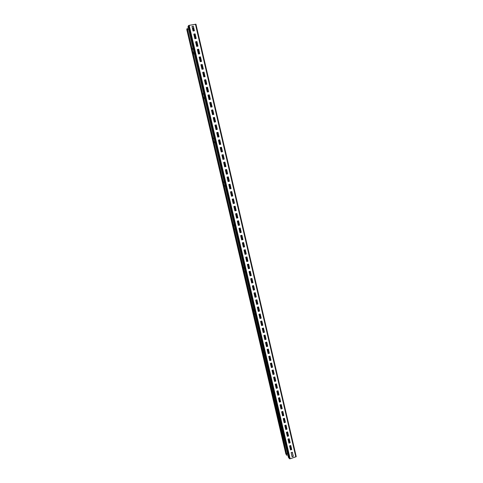 <?xml version="1.0" encoding="UTF-8"?>
<svg xmlns="http://www.w3.org/2000/svg" width="483" height="483" viewBox="0 0 483 483"><rect width="100%" height="100%" fill="white"/><g stroke="black" fill="none" stroke-linecap="round" stroke-linejoin="round"><path stroke-width="0.72" d="M289.468 458.753L288.405 457.353L187.99 26.752L188.509 25.605L189.185 25.327L195.941 24.21L296.236 456.634L290.168 458.79L289.468 458.753L188.509 25.605M195.941 24.21L296.236 456.634M193.339 26.173L191.999 26.42L193.073 31.039L194.407 30.791L193.339 26.173L192.017 26.493M195.126 33.87L193.792 34.118L194.86 38.725L196.195 38.477L195.126 33.87L193.804 34.184M196.907 41.544L195.573 41.798L196.647 46.398L197.976 46.145L196.907 41.544L195.591 41.864M198.688 49.206L197.36 49.459L198.428 54.054L199.757 53.794L198.688 49.206L197.372 49.526M200.463 56.849L199.135 57.109L200.204 61.685L201.532 61.432L200.463 56.849L199.153 57.169M202.238 64.474L200.91 64.734L201.972 69.304L203.301 69.045L202.238 64.474L200.922 64.794M204.007 72.088L202.679 72.347L203.741 76.906L205.064 76.646L204.007 72.088L202.691 72.402M205.77 79.677L204.448 79.943L205.504 84.495L206.827 84.229L205.77 79.677L204.46 79.991M207.533 87.254L206.211 87.52L207.267 92.06L208.584 91.794L207.533 87.254L206.223 87.568M209.29 94.813L207.968 95.085L209.024 99.613L210.34 99.341L209.29 94.813L207.98 95.127M211.041 102.354L209.725 102.625L210.775 107.148L212.091 106.87L211.041 102.354L209.731 102.668M212.786 109.876L211.476 110.154L212.52 114.664L213.836 114.386L212.786 109.876L211.482 110.19M214.53 117.387L213.22 117.665L214.265 122.163L215.575 121.885L214.53 117.387L213.226 117.695M216.275 124.88L214.965 125.157L216.01 129.643L217.314 129.366L216.275 124.88L214.971 125.188M218.008 132.354L216.704 132.632L217.742 137.112L219.053 136.828L218.008 132.354L216.71 132.656M219.741 139.81L218.437 140.094L219.475 144.562L220.779 144.278L219.741 139.81L218.443 140.112M221.474 147.249L220.17 147.538L221.208 151.994L222.506 151.704L221.474 147.249L220.176 147.556M223.2 154.675L221.896 154.965L222.935 159.414L224.233 159.118L223.2 154.675L221.902 154.977M224.921 162.083L223.623 162.379L224.655 166.816L225.953 166.52L224.921 162.083L223.623 162.385M226.636 169.473L225.338 169.768L226.37 174.2L227.668 173.898L226.636 169.473L225.344 169.774M228.35 176.85L227.058 177.146L228.085 181.566L229.377 181.264L228.35 176.85L227.058 177.152M230.059 184.21L228.767 184.506L229.793 188.919L231.085 188.618L230.059 184.21L228.767 184.506M231.768 191.552L230.476 191.854L231.502 196.255L232.788 195.947L231.768 191.552M233.47 198.875L232.184 199.183L233.204 203.572L234.49 203.265L233.47 198.875M235.167 206.187L233.881 206.495L234.901 210.878L236.187 210.564L235.167 206.187M236.863 213.48L235.577 213.794L236.598 218.165L237.877 217.851L236.863 213.48M238.554 220.761L237.274 221.075L238.288 225.434L239.568 225.12L238.554 220.761M240.244 228.024L238.964 228.338L239.973 232.691L241.252 232.371L240.244 228.024M241.929 235.269L240.649 235.583L241.657 239.93L242.937 239.61L241.929 235.269M243.607 242.496L242.333 242.816L243.341 247.151L244.615 246.831L243.607 242.496M245.286 249.711L244.012 250.037L245.014 254.36L246.288 254.034L245.286 249.711M246.958 256.914L245.684 257.24L246.686 261.551L247.96 261.225L246.958 256.914M248.624 264.092L247.356 264.424L248.359 268.723L249.626 268.397L248.624 264.092M250.291 271.265L249.023 271.591L250.025 275.884L251.287 275.558L250.291 271.265M251.951 278.413L250.689 278.745L251.685 283.032L252.947 282.7L251.951 278.413M253.611 285.55L252.349 285.882L253.34 290.162L254.607 289.824L253.611 285.55M255.266 292.668L254.004 293.006L254.994 297.274L256.256 296.936L255.266 292.668M256.92 299.774L255.658 300.112L256.648 304.375L257.904 304.03L256.92 299.774M258.568 306.868L257.306 307.206L258.296 311.457L259.552 311.112L258.568 306.868M260.21 313.938L258.954 314.282L259.939 318.52L261.194 318.176L260.21 313.938M261.852 320.996L260.597 321.346L261.581 325.572L262.83 325.228L261.852 320.996M263.489 328.042L262.233 328.392L263.217 332.612L264.467 332.262L263.489 328.042M265.119 335.069L263.869 335.419L264.847 339.634L266.097 339.283L265.119 335.069M266.749 342.085L265.499 342.435L266.477 346.637L267.727 346.287L266.749 342.085M268.373 349.082L267.129 349.438L268.107 353.628L269.351 353.272L268.373 349.082M269.997 356.068L268.753 356.424L269.725 360.608L270.969 360.246L269.997 356.068M271.615 363.035L270.377 363.391L271.349 367.569L272.587 367.207L271.615 363.035M273.233 369.984L271.995 370.346L272.961 374.512L274.199 374.15L273.233 369.984M274.845 376.927L273.607 377.289L274.573 381.443L275.811 381.081L274.845 376.927M276.457 383.846L275.219 384.214L276.185 388.362L277.417 387.994L276.457 383.846M278.063 390.759L276.825 391.127L277.791 395.263L279.023 394.895L278.063 390.759M279.663 397.648L278.431 398.022L279.391 402.152L280.623 401.778L279.663 397.648M281.263 404.531L280.031 404.899L280.991 409.023L282.217 408.648L281.263 404.531M282.857 411.395L281.625 411.77L282.585 415.881L283.811 415.507L282.857 411.395M284.445 418.242L283.219 418.622L284.173 422.722L285.399 422.347L284.445 418.242M286.039 425.076L284.813 425.457L285.761 429.55L286.987 429.17L286.039 425.076M287.62 431.899L286.395 432.279L287.349 436.366L288.568 435.986L287.62 431.899M289.202 438.703L287.983 439.089L288.931 443.165L290.15 442.778L289.202 438.703M290.778 445.495L289.559 445.881L290.506 449.951L291.726 449.564L290.778 445.495M292.354 452.275L291.14 452.662L292.082 456.719L293.302 456.332L292.354 452.275M285.876 453.972L286.926 455.415L187.271 28.34L282.857 436.735L283.895 438.021M286.926 455.415L282.857 436.735M193.52 30.954L192.856 28.105L193.671 27.881M187.809 29.336L188.563 29.197M192.476 28.479L192.922 28.394M285.876 454.02L186.758 29.481L187.271 28.34M291.545 452.529L292.354 452.499M290.941 449.691L290.017 445.737M289.359 442.905L288.442 438.944M287.783 436.113L286.86 432.134M286.196 429.302L285.272 425.312M284.614 422.474L283.684 418.477M283.02 415.64L282.09 411.625M281.426 408.781L280.49 404.76M279.832 401.916L278.89 397.883M278.232 395.034L277.29 390.989M276.626 388.133L275.684 384.076M275.02 381.22L274.072 377.151M273.408 374.295L272.46 370.213M271.796 367.352L270.842 363.258M270.178 360.39L269.224 356.291M268.554 353.423L267.6 349.306M266.93 346.432L265.97 342.302M265.3 339.428L264.34 335.293M263.67 332.413L262.704 328.259M262.034 325.379L261.068 321.213M260.397 318.333L259.425 314.155M258.755 311.269L257.777 307.079M257.107 304.187L256.129 299.985M255.459 297.093L254.481 292.879M253.804 289.987L252.82 285.761M252.15 282.863L251.166 278.619M250.49 275.721L249.5 271.47M248.823 268.566L247.833 264.298M247.157 261.394L246.161 257.113M245.485 254.203L244.489 249.916M243.812 247L242.81 242.701M242.134 239.785L241.132 235.469M240.449 232.546L239.441 228.218M238.765 225.295L237.757 220.954M237.075 218.032L236.06 213.673M235.384 210.745L234.364 206.38M233.687 203.446L232.667 199.068M231.985 196.134L230.965 191.739M230.276 188.805L229.256 184.397M228.568 181.451L227.541 177.038M226.859 174.085L225.827 169.666M225.138 166.701L224.112 162.276M223.418 159.305L222.391 154.868M221.697 151.885L220.665 147.448M219.97 144.453L218.932 140.01M218.238 137.003L217.199 132.553M216.499 129.541L215.46 125.079M214.76 122.054L213.721 117.592M213.015 114.556L211.977 110.088M211.27 107.039L210.226 102.565M209.519 99.51L208.475 95.024M207.762 91.957L206.718 87.465M205.999 84.392L204.955 79.894M204.237 76.809L203.192 72.305M202.474 69.208L201.423 64.698M200.699 61.589L199.648 57.072M198.924 53.957L197.873 49.429M197.149 46.302L196.092 41.767M195.361 38.634L194.305 34.094M193.574 30.948L192.898 28.026M286.799 453.646L287.488 453.428M282.392 431.579L281.704 431.796M193.58 54.078L194.329 53.933M194.353 30.803L193.297 26.257M196.14 38.489L195.084 33.949M197.921 46.157L196.865 41.623M199.696 53.806L198.646 49.284M201.471 61.438L200.421 56.922M203.24 69.057L202.196 64.547M205.009 76.658L203.959 72.148M206.772 84.235L205.722 79.737M208.529 91.8L207.485 87.308M210.28 99.353L209.242 94.867M212.031 106.882L210.993 102.402M213.776 114.399L212.737 109.925M215.521 121.897L214.482 117.429M217.259 129.378L216.221 124.916M218.992 136.84L217.96 132.39M220.725 144.29L219.693 139.841M222.452 151.716L221.419 147.279M224.172 159.136L223.146 154.699M225.893 166.532L224.867 162.107M227.608 173.916L226.581 169.491M229.322 181.282L228.296 176.869M229.793 188.913L231.031 188.63L230.005 184.222M231.502 196.249L232.734 195.959L231.713 191.564M233.198 203.566L234.43 203.271L233.416 198.893M234.901 210.866L236.127 210.57L235.112 206.199M236.592 218.147L237.817 217.851L236.809 213.498M238.282 225.416L239.508 225.114L238.499 220.773M239.973 232.667L241.192 232.365L240.19 228.036M241.651 239.9L242.877 239.598L241.874 235.281M243.329 247.121L244.549 246.813L243.553 242.514M245.008 254.33L246.227 254.016L245.231 249.729M246.68 261.514L247.894 261.2L246.904 256.926M248.347 268.687L249.56 268.373L248.57 264.11M250.013 275.847L251.226 275.527L250.236 271.277M251.673 282.984L252.881 282.67L251.897 278.425M253.334 290.114L254.541 289.794L253.557 285.562M254.988 297.22L256.189 296.9L255.211 292.686M256.636 304.32L257.837 303.994L256.865 299.792M258.284 311.396L259.486 311.07L258.508 306.88M259.926 318.46L261.128 318.134L260.156 313.956M261.563 325.512L262.764 325.18L261.792 321.014M263.199 332.546L264.394 332.207L263.434 328.06M264.835 339.561L266.03 339.229L265.064 335.087M266.459 346.565L267.654 346.226L266.694 342.097M268.089 353.556L269.279 353.212L268.325 349.1M269.707 360.529L270.897 360.185L269.943 356.08M271.325 367.485L272.515 367.14L271.567 363.047M272.943 374.428L274.127 374.084L273.179 370.002M274.555 381.359L275.739 381.009L274.791 376.939M276.161 388.272L277.345 387.921L276.403 383.864M277.767 395.172L278.945 394.816L278.009 390.771M279.367 402.055L280.545 401.699L279.609 397.666M280.967 408.926L282.144 408.564L281.209 404.543M282.561 415.778L283.732 415.416L282.803 411.407M284.149 422.619L285.326 422.257L284.396 418.26M285.737 429.441L286.908 429.079L285.984 425.094M287.325 436.258L288.49 435.889L287.566 431.917M288.9 443.05L290.072 442.682L289.148 438.721M290.482 449.836L291.647 449.462L290.73 445.513M292.052 456.604L293.217 456.23L292.306 452.287M203.995 98.725L204.738 98.574M214.277 142.787L215.013 142.63M234.164 224.764L233.446 224.945M244.06 267.19L243.341 267.377M253.823 309.078L253.116 309.265M263.47 350.429L262.764 350.628M272.992 391.26L272.297 391.465M290.887 449.703L289.969 445.755M289.311 442.923L288.387 438.962M287.729 436.125L286.805 432.152M286.147 429.315L285.218 425.33M284.559 422.492L283.63 418.495M282.972 415.652L282.036 411.643M281.378 408.799L280.442 404.778M279.778 401.928L278.842 397.895M278.178 395.046L277.236 391.001M276.572 388.151L275.63 384.094M274.966 381.238L274.018 377.169M273.354 374.307L272.406 370.226M271.742 367.364L270.788 363.27M270.124 360.409L269.17 356.303M268.5 353.435L267.546 349.318M266.876 346.45L265.916 342.32M265.252 339.446L264.286 335.305M263.615 332.431L262.649 328.277M261.985 325.397L261.013 321.231M260.343 318.345L259.371 314.167M258.701 311.281L257.729 307.091M257.053 304.205L256.081 300.003M255.404 297.111L254.426 292.897M253.75 289.999L252.772 285.773M252.096 282.875L251.112 278.637M250.436 275.733L249.445 271.482M248.769 268.578L247.779 264.316M247.103 261.406L246.107 257.131M245.43 254.221L244.434 249.928M243.758 247.012L242.756 242.714M242.08 239.797L241.077 235.481M240.395 232.558L239.387 228.23M238.711 225.307L237.702 220.966M237.02 218.044L236.006 213.691M235.33 210.763L234.309 206.392M233.627 203.464L232.613 199.081M231.931 196.146L230.91 191.751M230.222 188.817L229.202 184.409M228.513 181.469L227.487 177.05M226.805 174.097L225.772 169.678M225.084 166.713L224.058 162.288M223.363 159.318L222.337 154.88M221.643 151.897L220.61 147.46M219.91 144.465L218.877 140.022M218.183 137.015L217.145 132.565M216.444 129.553L215.406 125.091M214.706 122.066L213.667 117.604M212.961 114.568L211.922 110.094M211.216 107.051L210.171 102.571M209.459 99.522L208.421 95.036M207.708 91.969L206.664 87.477M205.945 84.404L204.901 79.906M204.182 76.821L203.138 72.311M202.413 69.22L201.369 64.704M200.644 61.601L199.594 57.079M198.869 53.963L197.819 49.441M197.088 46.314L196.038 41.78M195.307 38.646L194.251 34.106M295.837 456.972L195.428 24.18M290.168 458.79L189.185 25.327M282.169 433.776L283.201 435.05M291.599 449.48L290.681 445.525M290.023 442.7L289.106 438.733M288.448 435.901L287.524 431.929M286.866 429.091L285.936 425.106M285.278 422.269L284.348 418.272M283.69 415.434L282.76 411.425M282.096 408.582L281.16 404.561M280.502 401.711L279.566 397.678M278.902 394.828L277.96 390.783M277.296 387.934L276.354 383.876M275.69 381.021L274.749 376.951M274.084 374.096L273.137 370.014M272.472 367.152L271.518 363.065M270.854 360.197L269.9 356.092M269.23 353.224L268.276 349.112M267.612 346.239L266.652 342.115M265.982 339.241L265.022 335.099M264.352 332.226L263.386 328.072M262.716 325.192L261.75 321.026M261.08 318.146L260.108 313.968M259.437 311.082L258.465 306.892M257.795 304.006L256.817 299.804M256.147 296.912L255.169 292.698M254.493 289.806L253.509 285.574M252.838 282.682L251.854 278.437M251.178 275.539L250.188 271.289M249.518 268.385L248.528 264.123M247.851 261.212L246.855 256.938M246.179 254.028L245.183 249.741M244.507 246.825L243.504 242.526M242.828 239.61L241.826 235.293M241.15 232.377L240.142 228.048M239.459 225.126L238.451 220.785M237.775 217.857L236.761 213.504M236.084 210.576L235.064 206.211M234.388 203.283L233.367 198.899M232.685 195.965L231.665 191.576M230.983 188.636L229.956 184.234M229.274 181.288L228.248 176.875M227.565 173.922L226.533 169.503M225.845 166.544L224.818 162.119M224.13 159.142L223.098 154.711M222.403 151.728L221.371 147.291M220.677 144.296L219.644 139.853M218.944 136.852L217.911 132.396M217.211 129.384L216.179 124.928M215.472 121.903L214.434 117.441M213.734 114.405L212.689 109.937M211.983 106.894L210.944 102.414M210.232 99.359L209.193 94.873M208.481 91.812L207.436 87.32M206.724 84.247L205.673 79.749M204.961 76.664L203.911 72.16M203.192 69.063L202.148 64.553M201.423 61.45L200.373 56.934M199.648 53.818L198.598 49.29M197.873 46.163L196.816 41.635M196.092 38.495L195.035 33.961M194.305 30.809L193.623 27.887M285.894 454.056L186.764 29.457M281.77 432.092L282.809 433.354M192.476 49.332L193.019 48.324M193.538 53.909L194.094 52.931M193.248 52.653L193.798 51.663M202.969 94.318L203.578 93.587M203.971 98.617L204.587 97.916M203.729 97.59L204.345 96.884M213.323 138.706L213.993 138.253M214.265 142.739L214.935 142.304M214.078 141.942L214.748 141.507M223.544 182.514L224.269 182.326M223.412 181.952L224.136 181.759L223.412 181.952M224.426 186.281L225.15 186.118L224.426 186.281M224.287 185.707L225.018 185.538M233.633 225.754L234.412 225.827M233.452 224.993L234.231 225.06M234.37 228.906L235.149 228.99M243.589 268.433L244.422 268.759M243.366 267.479L244.199 267.793M244.313 271.543L245.153 271.887M253.418 310.569L254.306 311.137M253.152 309.422L254.034 309.983M254.136 313.636L255.024 314.222M263.126 352.161L264.062 352.97M262.812 350.827L263.748 351.63M263.833 355.192L264.775 356.019M272.708 393.228L273.692 394.273M272.352 391.719L273.336 392.751M273.402 396.223L274.392 397.28M282.881 436.849L283.919 438.141M192.421 49.103L192.965 48.095M202.896 94.022L203.506 93.291M213.232 138.307L213.897 137.848M234.46 229.304L235.245 229.395M244.38 271.832L245.219 272.171M254.185 313.853L255.078 314.439M263.869 355.361L264.811 356.188M273.438 396.362L274.429 397.418"/></g></svg>
